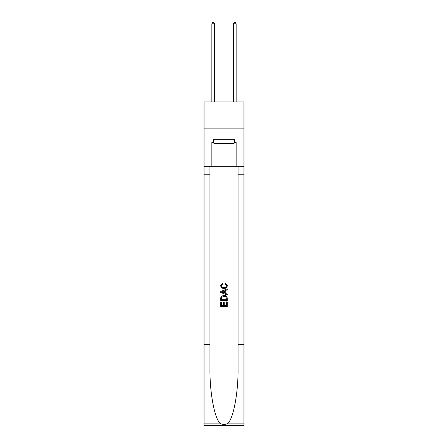 <?xml version="1.0" encoding="UTF-8"?>
<svg xmlns="http://www.w3.org/2000/svg" width="448" height="448" viewBox="0 0 448 448"><rect width="100%" height="100%" fill="white"/><g stroke="black" fill="none" stroke-linecap="round" stroke-linejoin="round"><path stroke-width="0.67" d="M243.958 128.89L243.958 101.92L204.042 101.92L204.042 128.89L243.958 128.89L243.958 166.656L236.141 166.656L236.141 142.486L234.41 142.486L234.41 139.25L213.59 139.25L213.59 142.486L213.914 142.486M234.086 139.25L234.086 143.567L213.914 143.567L213.914 139.25M224 139.25L224 143.567M226.486 301.868L226.486 305.687L224.246 305.687L226.486 305.687L226.486 301.868L227.231 301.868L227.231 306.6L220.758 306.6L220.758 302.036L220.758 306.6M223.502 302.282L223.502 305.687L221.508 305.687L223.502 305.687L223.502 302.282L224.246 302.282L224.246 305.687M221.318 296.324L220.853 297.265L221.318 296.324L223.961 295.31C226.033 295.305 227.125 296.302 227.231 298.306L227.231 300.625L220.758 300.625L220.758 298.407L220.758 300.625M225.159 282.862L224.946 283.774L225.159 282.862L227.315 285.505C227.142 287.493 226.022 288.495 223.95 288.506L223.95 288.506C221.962 288.462 220.87 287.47 220.679 285.522L222.561 283.03L222.757 283.942L221.424 285.566C221.614 286.966 222.46 287.638 223.944 287.594C225.462 287.672 226.335 287.006 226.57 285.589L224.946 283.774M228.172 423.136L243.958 423.136L243.958 425.6L204.042 425.6L204.042 344.68L209.95 344.68L209.95 368.738C209.658 391.731 214.323 417.418 219.828 423.136C222.606 424.911 225.389 424.911 228.172 423.136C233.677 417.418 238.342 391.731 238.05 368.738L238.05 166.656M220.758 291.435L220.758 292.466L227.231 295.036L220.758 292.466L220.758 291.435L227.231 288.865L220.758 291.435M238.05 344.68L243.958 344.68L243.958 166.656M204.042 344.68L204.042 128.89M209.95 166.656L209.95 344.68M243.958 423.136L243.958 344.68M204.042 166.656L211.859 166.656L211.859 142.486L213.59 142.486M211.859 166.656L236.141 166.656M234.086 142.486L234.41 142.486M227.231 288.865L227.231 289.834L225.243 290.573L225.243 293.328L227.231 294.067L227.231 295.036M222.701 292.393L224.493 293.054L224.493 290.847L221.508 291.95L222.701 292.393M224.493 290.847L224.493 293.054M220.758 298.407L220.853 297.265M226.027 296.845L226.486 299.712L226.027 296.845L223.95 296.223L221.642 297.326L221.508 299.712L226.486 299.712L221.508 299.712M220.758 302.036L221.508 302.036L221.508 305.687M214.558 101.92L214.558 23.8L211.859 23.8L211.859 101.92M211.859 23.8L212.671 22.4L213.752 22.4L214.558 23.8M236.141 101.92L236.141 23.8L233.442 23.8L233.442 101.92M233.442 23.8L234.248 22.4L235.329 22.4L236.141 23.8M238.05 174.205L243.958 174.205M209.95 174.205L204.042 174.205M204.042 423.136L219.828 423.136"/></g></svg>
